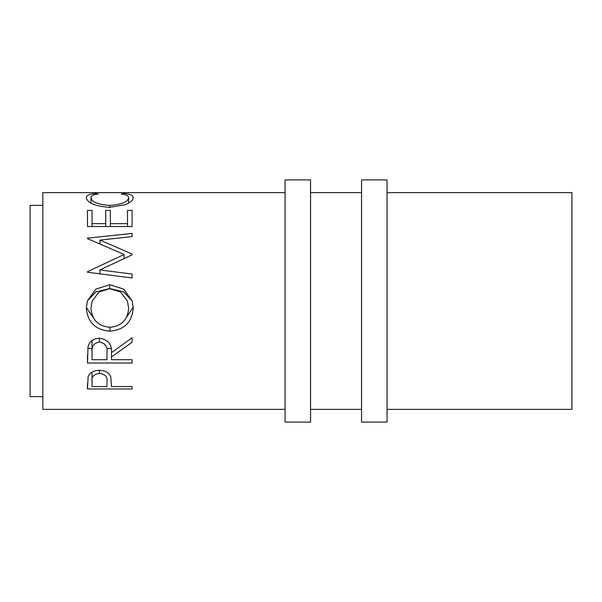 <?xml version="1.0" encoding="UTF-8"?>
<svg xmlns="http://www.w3.org/2000/svg" width="602" height="602" viewBox="0 0 602 602"><rect width="100%" height="100%" fill="white"/><g stroke="black" fill="none" stroke-linecap="round" stroke-linejoin="round"><path stroke-width="0.9" d="M310.564 422.107L310.564 179.893L285.062 179.893L285.062 422.107L310.564 422.107M387.048 422.107L387.048 179.893L361.554 179.893L361.554 422.107L387.048 422.107M42.847 205.387L30.1 205.387L30.1 396.613L42.847 396.613M87.471 388.967L88.14 376.641C89.856 372.585 93.619 370.471 99.435 370.29C105.418 370.478 109.188 372.683 110.76 376.897L111.49 386.567L132.086 386.567L132.086 388.967L87.471 388.967L87.471 383.572M95.658 193.505L98.337 194.002C93.363 194.596 90.879 195.846 90.902 197.757C91.73 201.956 98.036 204.514 109.82 205.432C121.702 204.492 127.985 201.903 128.655 197.674C128.595 195.816 126.119 194.596 121.22 194.002L123.869 193.505C130.1 194.01 133.223 195.394 133.23 197.667C133.381 199.992 130.785 202.325 125.427 204.665L109.519 207.389C95.101 206.177 87.373 202.942 86.319 197.682C86.289 195.402 89.397 194.01 95.658 193.505L95.658 194.446M99.909 273.835L99.909 269.937L132.086 254.849L132.086 254.036L99.977 240.093L132.086 236.609L132.086 233.418L87.471 238.151L87.471 238.625L87.471 238.151M99.909 269.937L132.086 274.045L132.086 277.966L87.471 272.247L87.471 271.698L124.08 254.473L87.471 238.625M132.086 226.51L87.471 226.51L87.471 210.399L92.046 210.399L92.046 223.658L105.771 223.658L105.771 210.399L110.347 210.399L110.347 223.658L127.511 223.658L127.511 210.399L132.086 210.399L132.086 226.51L132.086 210.399M111.49 356.933L111.49 359.695L132.086 359.695L132.086 363.021L87.471 363.021L88.073 346.534C89.675 341.266 93.445 338.497 99.398 338.226C108.044 339.551 112.07 344.352 111.49 352.637L132.086 337.684L132.086 342.305L111.49 356.933L111.49 352.637M86.319 308.39L87.35 301L95.868 289.088L109.76 284.716L123.598 289.073L132.229 301L133.23 308.036C132.019 322.22 124.268 329.926 109.97 331.16C95.635 330.092 87.749 322.499 86.319 308.39M387.048 409.36L571.9 409.36L571.9 192.64L387.048 192.64M361.554 192.64L310.564 192.64M285.062 192.64L42.847 192.64L42.847 409.36L285.062 409.36M361.554 409.36L310.564 409.36M132.086 388.967L132.086 386.567M99.45 373.323C93.739 374.301 91.271 376.972 92.046 381.322L92.046 386.567L106.915 386.567L107.013 381.54C107.796 377.1 105.275 374.354 99.45 373.323L99.45 370.29M92.046 381.322L92.046 372.104M90.902 197.757L90.902 203.047M109.82 205.432L109.82 207.381M128.655 197.674L128.655 203.145M123.869 193.505L123.869 194.461M132.086 254.849L132.086 254.036M99.977 243.863L99.977 240.093M132.086 236.609L132.086 233.418M124.08 258.521L124.08 254.473M87.471 272.247L87.471 271.698M132.086 277.966L132.086 274.045M87.471 210.399L87.471 226.51M92.046 223.658L92.046 226.51M105.771 223.658L105.771 226.51M110.347 223.658L110.347 226.51M127.511 223.658L127.511 226.51M132.086 342.305L132.086 337.684M132.086 363.021L132.086 359.695M111.182 348.423L106.975 348.423M92.046 348.423L87.757 348.423M87.471 363.021L87.471 355.496M99.39 341.959C93.664 343.23 91.218 346.744 92.046 352.494L92.046 359.695L106.915 359.695L106.975 352.644C107.788 346.827 105.26 343.253 99.39 341.959L99.39 338.226M92.046 352.494L92.046 340.378M109.76 284.716L109.76 288.546L123.621 291.895L132.229 301M133.2 307.103L124.516 320.309M109.97 331.16L109.97 327.292M95.184 320.377L86.349 307.471M87.35 301L95.876 291.887L109.76 288.546M92.226 301L90.902 308.194C91.933 319.873 98.284 326.239 109.955 327.292C121.514 326.164 127.744 319.797 128.655 308.194L127.391 301L120.558 291.993L109.752 288.689L99.029 292.015L92.226 301L90.902 308.194M128.655 308.194L127.391 301"/></g></svg>
